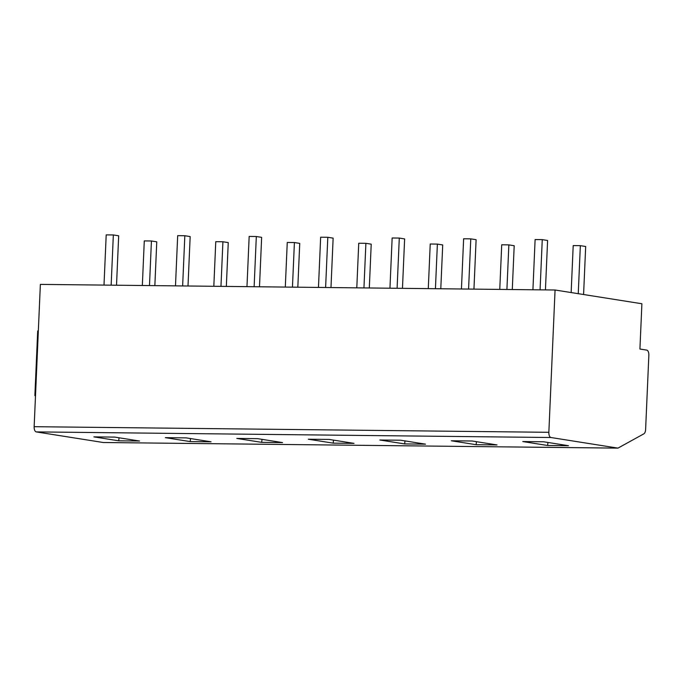 <?xml version="1.0" encoding="UTF-8"?>
<svg xmlns="http://www.w3.org/2000/svg" width="683" height="683" viewBox="0 0 683 683"><rect width="100%" height="100%" fill="white"/><g stroke="black" fill="none" stroke-linecap="round" stroke-linejoin="round"><path stroke-width="1.02" d="M617.953 448.125L643.864 433.825A4.866 2.297 90.6 0 0 645.614 429.479L648.85 355.331A4.866 2.297 90.6 0 0 646.775 350.114L639.92 349.03L641.9 303.756L555.066 290.01L40.365 284.393L34.15 426.687A4.866 2.297 -89.4 0 0 36.225 431.904L103.253 442.507L617.953 448.125L550.925 437.513L36.225 431.904M555.066 290.01L548.85 432.305A4.866 2.297 90.6 0 0 550.925 437.513M93.87 436.872L114.744 437.103L139.571 441.03L118.697 440.808L93.87 436.872M165.354 437.649L186.228 437.88L211.056 441.816L190.181 441.585L165.354 437.649M236.839 438.435L257.713 438.665L282.549 442.593L261.674 442.362L236.839 438.435M308.323 439.212L329.197 439.442L354.033 443.369L333.159 443.147L308.323 439.212M379.808 439.997L400.682 440.219L425.518 444.155L404.643 443.924L379.808 439.997M451.301 440.774L472.175 441.005L497.002 444.932L476.128 444.701L451.301 440.774M522.785 441.551L543.659 441.781L568.487 445.709L547.612 445.487L522.785 441.551M35.507 395.628L34.876 395.619L37.702 330.939L38.333 330.948M35.499 395.722L34.876 395.619M119.047 437.786L118.697 440.808M190.531 438.563L190.181 441.585M262.016 439.34L261.674 442.362M333.509 440.125L333.159 443.147M404.993 440.902L404.643 443.924M476.478 441.679L476.128 444.701M547.962 442.464L547.612 445.487M104.004 285.093L106.198 234.875L113.344 234.952L118.68 235.797L116.52 285.229M111.15 285.17L113.344 234.952M142.337 285.511L144.284 240.903L151.43 240.979L156.766 241.825L154.853 285.648M149.483 285.588L151.43 240.979M175.488 285.87L177.682 235.652L184.828 235.729L190.164 236.574L188.004 286.006M182.643 285.946L184.828 235.729M213.822 286.288L215.768 241.68L222.914 241.756L228.25 242.602L226.338 286.425M220.968 286.365L222.914 241.756M246.973 286.647L249.167 236.429L256.321 236.514L261.649 237.351L259.489 286.783M254.127 286.732L256.321 236.514M285.306 287.065L287.253 242.465L294.407 242.542L299.735 243.387L297.822 287.202M292.452 287.15L294.407 242.542M318.466 287.432L320.651 237.214L327.806 237.291L333.133 238.136L330.982 287.569M325.612 287.509L327.806 237.291M356.791 287.85L358.737 243.242L365.892 243.319L371.219 244.164L369.307 287.987M363.945 287.927L365.892 243.319M389.95 288.209L392.144 237.991L399.29 238.068L404.626 238.913L402.466 288.346M397.096 288.286L399.29 238.068M428.284 288.627L430.23 244.019L437.376 244.104L442.712 244.941L440.791 288.764M435.43 288.704L437.376 244.104M461.435 288.994L463.629 238.777L470.775 238.854L476.111 239.699L473.951 289.131M468.581 289.071L470.775 238.854M499.768 289.413L501.715 244.804L508.861 244.881L514.197 245.726L512.284 289.549M506.914 289.49L508.861 244.881M532.919 289.771L535.113 239.554L542.259 239.631L547.595 240.476L545.435 289.908M540.074 289.848L542.259 239.631M571.15 292.555L573.199 245.581L580.345 245.658L585.681 246.503L583.581 294.527M578.253 293.681L580.345 245.658M548.85 432.305L34.15 426.687"/></g></svg>
